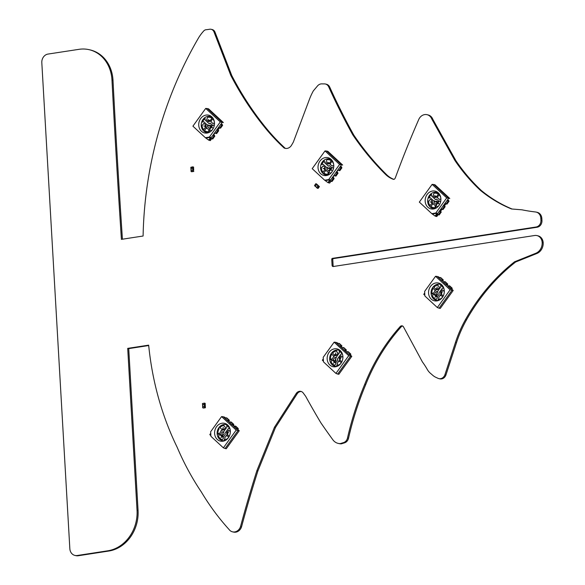 <?xml version="1.0" encoding="UTF-8"?>
<svg xmlns="http://www.w3.org/2000/svg" width="585" height="585" viewBox="0 0 585 585"><rect width="100%" height="100%" fill="white"/><g stroke="black" fill="none" stroke-linecap="round" stroke-linejoin="round"><path stroke-width="0.88" d="M535.575 211.989A217.276 186.045 103 0 1 521.966 209.818L511.539 208.977A158.645 135.844 103 0 1 480.387 190.344A206.403 176.736 103 0 1 454.954 160.568A10756.943 9210.818 103 0 1 431.788 119.026A8.373 7.166 -77 0 0 427.035 114.682A8.373 7.166 -77 0 0 418.611 119.793A903.847 773.933 -77 0 0 395.423 177.606A4.702 4.022 103 0 1 394.678 178.878A1.448 1.243 103 0 1 393.354 179.317A27.568 23.605 103 0 1 385.464 174.315A306.92 262.804 103 0 1 352.777 134.85A622.674 533.176 103 0 1 340.411 111.384A636.904 545.359 103 0 1 328.733 86.931A6.15 5.265 -77 0 0 325.348 83.991A6.15 5.265 -77 0 0 324.77 83.896A95.567 81.834 103 0 1 321.772 83.867A6.428 5.506 -77 0 0 317.465 85.98A307.586 263.374 103 0 1 313.348 90.858A57.198 48.979 -77 0 0 309.48 99.223L293.326 142.133L291.579 145.153A6.91 5.916 103 0 1 285.129 148.341A6.91 5.916 103 0 1 284.105 147.983A236.384 202.41 103 0 1 264.091 126.565A337.816 289.261 103 0 1 230.739 75.289L213.934 31.765A5.104 4.373 -77 0 0 211.105 29.287A5.104 4.373 -77 0 0 209.569 29.25A51.67 44.241 103 0 1 206.015 29.733A3.963 3.393 -77 0 0 203.814 30.881A41.403 35.451 -77 0 0 198.805 37.455A354.612 303.637 -77 0 0 143.098 236.026A6926.173 5930.657 -77 0 0 121.417 239.36A9900.123 8477.155 103 0 1 111.976 80.079A35.846 30.691 -77 0 0 89.139 49.688A35.846 30.691 -77 0 0 79.041 49.323L48.021 54.069A7.685 6.581 -77 0 0 41.813 62.661L69.842 548.715A7.993 6.844 -77 0 0 74.931 555.428A7.993 6.844 -77 0 0 77.176 555.516L107.808 550.799A36.299 31.078 -77 0 0 137.036 510.259L127.705 348.375L148.663 345.15A290.518 248.764 -77 0 0 177.145 447.225A286.306 245.159 -77 0 0 201.291 491.897A269.4 230.68 -77 0 0 229.115 529.542A7.722 6.61 -77 0 0 232.559 531.853A7.722 6.61 -77 0 0 240.493 526.69A1103.778 945.133 103 0 1 256.866 470.728A15061.11 12896.332 103 0 1 274.445 427.284A18115.761 15511.933 103 0 1 296.156 393.566A5.199 4.453 103 0 1 300.873 391.394A5.199 4.453 103 0 1 303.213 392.974L305.67 396.316A927.013 793.772 -77 0 0 320.814 422.728A801.713 686.483 -77 0 0 332.894 439.832A11.598 9.93 -77 0 0 338.145 443.386A11.598 9.93 -77 0 0 340.309 443.598L343.519 442.604A5.945 5.089 -77 0 0 347.505 437.99A279.754 239.543 103 0 1 364.682 384.418A175.047 149.884 103 0 1 400.177 326.576A2.515 2.15 103 0 1 402.202 325.86A2.515 2.15 103 0 1 403.379 326.693L422.407 361.925A84.145 72.05 103 0 1 427.321 369.515A16.614 14.223 -77 0 0 430.465 373.332A157.094 134.513 103 0 1 432.798 375.336A16.139 13.821 -77 0 0 435.818 377.303L437.726 378.181A5.93 5.075 -77 0 0 438.86 378.619A5.93 5.075 -77 0 0 444.871 374.883L455.481 342.386A110.199 94.36 103 0 1 465.477 319.629A187.368 160.436 103 0 1 514.588 261.78L535.831 253.254A10.069 8.621 -77 0 0 542.156 242.461A8.183 7.013 -77 0 0 536.95 235.587A8.183 7.013 -77 0 0 534.631 235.506L333.274 266.511A1.294 1.104 103 0 1 332.09 265.414L331.746 259.352A0.885 0.76 103 0 1 332.463 258.358L536.123 226.995A5.967 5.111 -77 0 0 540.935 220.326L540.818 218.242A7.291 6.245 -77 0 0 536.174 212.092A7.291 6.245 -77 0 0 535.575 211.989M512.094 209.02A158.645 135.844 103 0 1 481.411 190.578L480.387 190.344M481.411 190.578A206.403 176.736 103 0 1 455.978 160.809L454.954 160.568M455.978 160.809A10756.943 9210.818 103 0 1 432.812 119.267L431.788 119.026M432.812 119.267A8.373 7.166 -77 0 0 428.059 114.923L427.035 114.682M393.866 179.361A27.568 23.605 103 0 1 386.488 174.549A306.92 262.804 103 0 1 353.801 135.091L352.777 134.85M353.801 135.091A622.674 533.176 103 0 1 341.435 111.618A636.904 545.359 103 0 1 329.764 87.172A6.15 5.265 -77 0 0 326.371 84.233L325.348 83.991M285.648 148.429A6.91 5.916 103 0 1 285.136 148.224L284.105 147.983M285.136 148.224A236.384 202.41 103 0 1 265.115 126.806A337.816 289.261 103 0 1 231.762 75.523L230.739 75.289M231.762 75.523L214.958 31.999L213.934 31.765M214.958 31.999A5.104 4.373 -77 0 0 212.128 29.521L211.105 29.287M122.419 239.199A9900.123 8477.155 103 0 1 113 80.32A35.846 30.691 -77 0 0 90.17 49.922L89.139 49.688M74.931 555.428L75.955 555.67A7.993 6.844 -77 0 0 78.207 555.75L108.832 551.033A36.299 31.078 -77 0 0 138.067 510.493L128.729 348.616L127.705 348.375M128.729 348.616L148.7 345.538M232.559 531.853L233.583 532.087A7.722 6.61 -77 0 0 241.517 526.931L240.493 526.69M241.517 526.931A1103.778 945.133 103 0 1 257.89 470.969L256.866 470.728M257.89 470.969A15061.11 12896.332 103 0 1 275.469 427.518L274.445 427.284M275.469 427.518A18115.761 15511.933 103 0 1 297.18 393.8A5.199 4.453 103 0 1 301.377 391.548M338.145 443.386L339.168 443.62A11.598 9.93 -77 0 0 341.333 443.839L340.309 443.598M341.333 443.839L344.543 442.838A5.945 5.089 -77 0 0 348.528 438.223A279.754 239.543 103 0 1 365.705 384.652L364.682 384.418M365.705 384.652A175.047 149.884 103 0 1 401.208 326.81A2.515 2.15 103 0 1 402.699 326.057M438.86 378.619L439.883 378.853A5.93 5.075 -77 0 0 445.902 375.117L444.871 374.883M445.902 375.117L456.505 342.627A110.199 94.36 103 0 1 466.501 319.871A187.368 160.436 103 0 1 515.612 262.014L514.588 261.78M515.612 262.014L536.854 253.495A10.069 8.621 -77 0 0 543.187 242.702A8.183 7.013 -77 0 0 537.973 235.828L536.95 235.587M333.472 266.482A1.294 1.104 103 0 1 333.114 265.648L332.77 259.586A0.885 0.76 103 0 1 333.487 258.592L537.147 227.236A5.967 5.111 -77 0 0 541.959 220.567L541.842 218.483A7.291 6.245 -77 0 0 537.198 212.326L536.174 212.092M205.291 406.553L204.472 406.378L204.355 404.345L205.24 404.491L205.306 406.421L205.189 404.615L204.567 404.469L204.67 406.268L202.681 406.56L204.523 406.261M202.827 407.906L205.291 407.774L202.681 407.774L205.415 407.613L205.357 406.516L204.735 406.378M205.174 403.423L204.297 403.248L204.377 404.469L202.651 404.74L202.724 406.641M204.677 407.621L204.64 406.261M205.203 404.623L205.203 403.409L205.174 404.542M202.702 406.546L202.52 404.63M217.284 439.43A9.126 7.817 103 0 1 216.56 426.714A9.126 7.817 103 0 1 227.704 425.039A9.126 7.817 103 0 1 230.088 433.982A9.126 7.817 103 0 1 224.018 440.973A9.126 7.817 103 0 1 217.284 439.43M210.658 431.73L221.576 416.593L236.172 430.114L223.382 447.847L210.929 436.315L210.658 431.73M210.754 433.288L209.788 434.618L210.885 435.635M223.382 447.847L225.115 448.498L238.11 430.48L225.115 448.498L226.293 448.732L239.236 430.779L237.364 429.068M221.576 416.593L223.287 416.739L236.815 428.944M224.808 440.673A8.212 7.027 103 0 1 219.529 439.101A8.212 7.027 103 0 1 218.629 428.023A8.212 7.027 103 0 1 228.289 425.653M236.172 430.114L239.236 430.735L237.905 429.507M222.578 434.648L223.031 434.019L222.578 434.648M223.631 434.567L223.031 434.019L223.631 434.567L223.17 435.196L223.631 434.567M223.47 436.688A0.453 0.388 -77 0 1 223.309 436.6L222.358 435.723L220.976 437.712L223.148 434.384L223.17 435.196L222.358 435.723L223.309 436.6A0.453 0.388 -77 0 0 223.865 436.52L225.166 434.714A0.453 0.388 -77 0 0 225.13 434.077L224.976 433.946A0.453 0.388 -77 0 1 224.94 433.309L228.238 428.739A0.453 0.388 -77 0 1 228.545 428.564L229.634 428.52A7.298 6.252 -77 0 0 226.666 425.77L226.848 426.991A0.453 0.388 -77 0 1 226.753 427.364L223.463 431.935A0.453 0.388 -77 0 1 223.06 432.103A0.453 0.388 -77 0 0 223.463 431.935L226.753 427.364A0.453 0.388 -77 0 0 226.848 426.991L226.673 425.77M222.841 433.529L222.717 433.558A0.914 0.782 103 0 1 222.834 433.522L223.645 432.403L222.841 433.529M227.353 433.858L226.878 433.412L227.346 432.768L226.878 433.412L227.353 433.858M228.618 431.905L227.404 432.9M228.538 432.118L227.316 433.105L228.574 432.132M227.485 432.9L227.938 433.317L226.373 436.03L227.938 433.317L227.485 432.9M227.177 434.297L229.283 436.249L226.709 433.865L226.644 432.6L228.559 430.209L230.358 431.35M227.148 434.267L226.636 432.6L228.559 430.209M219.953 427.606L222.41 429.88L219.953 427.606A7.298 6.252 -77 0 1 224.062 425.397A7.298 6.252 -77 0 0 219.953 427.606M219.302 433.887L221.371 430.684L222.461 429.924L223.733 429.909L225.225 427.84A0.57 0.49 -77 0 0 225.181 427.035L224.165 426.099A0.57 0.49 103 0 1 224.062 425.397M218.6 433.697L218.827 433.339L219.273 433.865L218.827 433.339L218.205 434.37A3.137 2.684 103 0 1 217.898 432.812A7.298 6.252 103 0 1 219.17 428.644L219.178 428.651A7.298 6.252 103 0 0 217.898 432.812L217.898 432.812A3.137 2.684 103 0 0 218.212 434.37L218.402 434.531M220.933 434.406L222.285 435.657L220.933 434.406A0.453 0.388 -77 0 1 220.896 433.77A0.453 0.388 -77 0 0 220.94 434.406M222.198 431.964L220.896 433.77L222.198 431.964A0.453 0.388 -77 0 1 222.6 431.796A0.453 0.388 -77 0 0 222.198 431.971M222.907 432.022A0.453 0.388 -77 0 0 223.06 432.103A0.453 0.388 -77 0 1 222.9 432.022L222.753 431.884A0.453 0.388 -77 0 0 222.6 431.796M221.839 436.439L223.528 438.011L222.329 439.679A7.298 6.252 103 0 1 218.476 436.103L219.675 434.436L221.766 436.373L219.675 434.443L218.476 436.103A7.298 6.252 103 0 0 222.329 439.679M234.102 426.458L232.216 424.995M229.656 422.341L227.77 420.871M225.203 418.216L223.287 416.739L225.466 417.983L224.413 417.003M226.651 435.298L224.691 437.69A0.914 0.782 103 0 1 224.764 438.962L224.113 439.861A7.298 6.252 -77 0 0 228.538 437.536M229.942 431.452L230.358 431.342M228.742 437.229L226.68 435.32M226.651 435.291L224.698 437.69A0.914 0.782 103 0 1 224.772 438.962L224.121 439.861M222.775 429.617L222.395 429.266L222.863 428.615L222.395 429.258L222.775 429.617M223.645 432.403L222.717 433.558M223.207 427.503L222.936 428.776L223.214 427.503M222.958 428.703L223.455 429.163L222.987 429.814L223.455 429.163L222.958 428.703M222.622 430.077L220.911 430.874L222.98 429.427M232.918 424.951L233.459 425.39M228.472 420.827L229.006 421.259M220.976 437.712L221.189 437.346M221.371 430.684L220.867 431.094M223.148 434.384L223.053 434.83M223.009 434.816L221.181 437.346M223.689 432.417L223.799 431.971M222.907 428.761L223.265 427.284M227.477 433.609L226.373 436.022M232.867 424.096A0.914 0.424 132.8 0 0 231.887 424.71L229.51 422.509A0.914 0.424 132.8 0 1 230.49 421.895L231.25 422.07A0.914 0.424 132.8 0 1 231.346 422.121L233.722 424.322A0.914 0.424 132.8 0 0 233.62 424.271L230.49 421.895M233.042 425.068L232.34 424.812M233.371 425.361L233.561 425.098A0.914 0.424 132.8 0 0 233.722 424.322M228.413 419.971A0.914 0.424 132.8 0 0 227.433 420.586L225.064 418.392A0.914 0.424 132.8 0 1 226.044 417.778L229.174 420.147A0.914 0.424 132.8 0 1 229.276 420.198A0.914 0.424 132.8 0 1 229.115 420.973L228.918 421.244M226.958 418.099A0.914 0.424 132.8 0 0 226.9 418.004A0.914 0.424 132.8 0 0 226.797 417.953L226.044 417.778M228.596 420.944L227.894 420.695M237.495 429.185L236.662 429.112M237.313 428.213A0.914 0.424 132.8 0 0 236.333 428.827L233.956 426.633A0.914 0.424 132.8 0 1 234.936 426.019L235.696 426.194A0.914 0.424 132.8 0 1 235.799 426.246L238.168 428.439A0.914 0.424 132.8 0 0 238.066 428.388L234.936 426.019M237.817 429.485L238.007 429.222A0.914 0.424 132.8 0 0 238.168 428.439M329.838 364.996A9.126 7.817 103 0 1 329.121 352.28A9.126 7.817 103 0 1 340.258 350.612A9.126 7.817 103 0 1 342.649 359.556A9.126 7.817 103 0 1 336.572 366.539A9.126 7.817 103 0 1 329.838 364.996M323.22 357.303L334.137 342.166L348.726 355.68L335.936 373.42L323.483 361.881L323.22 357.303M323.308 358.854L322.35 360.192L323.446 361.208M335.936 373.42L337.669 374.071L350.671 356.046L337.669 374.071L338.847 374.298L351.79 356.353L350.466 355.08M334.137 342.166L335.841 342.313L349.223 354.685M337.37 366.247A8.212 7.027 103 0 1 332.083 364.674A8.212 7.027 103 0 1 331.183 353.596A8.212 7.027 103 0 1 340.85 351.227M348.726 355.68L351.79 356.309L349.925 354.642M335.139 360.221L335.593 359.585L335.139 360.221M336.185 360.141L335.593 359.585L336.185 360.141L335.731 360.769L336.185 360.141M336.024 362.254A0.453 0.388 -77 0 1 335.863 362.173L334.912 361.289L333.53 363.285L335.71 359.958L335.731 360.769L334.912 361.289L335.863 362.173A0.453 0.388 -77 0 0 336.419 362.086L337.72 360.287A0.453 0.388 -77 0 0 337.684 359.651L337.538 359.512A0.453 0.388 -77 0 1 337.501 358.876L340.792 354.313A0.453 0.388 -77 0 1 341.099 354.13L342.188 354.086A7.298 6.252 -77 0 0 339.227 351.336L339.402 352.558A0.453 0.388 -77 0 1 339.307 352.938L336.017 357.501A0.453 0.388 -77 0 1 335.614 357.676A0.453 0.388 -77 0 0 336.017 357.501L339.315 352.938A0.453 0.388 -77 0 0 339.402 352.558L339.227 351.336M335.395 359.095L335.278 359.124A0.914 0.782 103 0 1 335.395 359.095L336.2 357.969L335.395 359.095M339.907 359.424L339.432 358.985L339.9 358.334L339.432 358.985L339.907 359.424M341.179 357.472L339.958 358.466M341.092 357.684L339.878 358.678L341.128 357.698M341.296 362.795L339.234 360.894L339.731 359.87L341.845 361.822L339.739 359.87L340.492 358.883L340.046 358.473L340.492 358.883L339.965 359.395M341.113 355.775L339.198 358.166L339.702 359.841L339.198 358.166L340.836 355.899L342.605 357.077M340.031 359.175L338.964 361.369L339.987 359.402M332.507 353.179L334.964 355.446L332.507 353.179A7.298 6.252 -77 0 1 336.616 350.971A7.298 6.252 -77 0 0 332.514 353.179M331.863 359.461L333.925 356.258L335.015 355.497L336.295 355.475L337.786 353.406A0.57 0.49 -77 0 0 337.735 352.609L336.726 351.665A0.57 0.49 103 0 1 336.616 350.971M331.161 359.263L331.381 358.912L331.827 359.439L331.381 358.912L330.766 359.936A3.137 2.684 103 0 1 330.452 358.378A7.298 6.252 103 0 1 331.732 354.217L333.874 356.207L331.732 354.217A7.298 6.252 103 0 0 330.459 358.378L330.452 358.378A3.137 2.684 103 0 0 330.766 359.936L330.964 360.097M333.494 359.972L334.839 361.223L333.494 359.972A0.453 0.388 -77 0 1 333.457 359.336A0.453 0.388 -77 0 0 333.494 359.972M334.752 357.537L333.457 359.336L334.752 357.537A0.453 0.388 -77 0 1 335.154 357.369A0.453 0.388 -77 0 0 334.759 357.537M335.461 357.589A0.453 0.388 -77 0 0 335.622 357.676A0.453 0.388 -77 0 1 335.461 357.589L335.315 357.45A0.453 0.388 -77 0 0 335.154 357.369M334.393 362.013L336.082 363.577L334.883 365.245A7.298 6.252 103 0 1 331.03 361.676L332.229 360.009L334.32 361.947L332.236 360.009L331.03 361.676A7.298 6.252 103 0 0 334.891 365.245M346.656 352.031L344.77 350.561M342.21 347.907L340.324 346.444M337.764 343.79L335.841 342.313L338.02 343.549L336.975 342.576M336.675 365.428L337.326 364.528A0.914 0.782 103 0 0 337.252 363.256L339.073 360.733L337.252 363.256A0.914 0.782 103 0 1 337.326 364.528L336.675 365.428A7.298 6.252 -77 0 0 341.092 363.102M339.241 360.894L338.934 361.596M335.337 355.19L334.949 354.832L335.337 355.19M335.417 354.181L334.949 354.832L335.417 354.181M336.2 357.969L335.278 359.131M335.768 353.077L335.49 354.342L335.768 353.077M335.512 354.276L336.009 354.729L335.541 355.38L336.009 354.729L335.512 354.276M335.183 355.651L333.465 356.44L335.541 354.993M345.472 350.517L346.013 350.956M341.026 346.4L341.567 346.832M333.53 363.285L335.563 360.382M333.933 356.258L333.545 356.521M335.41 354.554L335.819 352.857M335.607 360.404L335.71 359.958M336.243 357.991L336.353 357.545M345.421 349.662A0.914 0.424 132.8 0 0 344.441 350.276L342.071 348.082A0.914 0.424 132.8 0 1 343.051 347.468L343.805 347.644A0.914 0.424 132.8 0 1 343.907 347.695L346.276 349.888A0.914 0.424 132.8 0 0 346.181 349.837L343.051 347.468M345.603 350.634L344.901 350.386M345.925 350.934L346.115 350.671A0.914 0.424 132.8 0 0 346.276 349.888M340.975 345.545A0.914 0.424 132.8 0 0 339.995 346.159L337.618 343.958A0.914 0.424 132.8 0 1 338.598 343.344L341.728 345.72A0.914 0.424 132.8 0 1 341.83 345.772A0.914 0.424 132.8 0 1 341.669 346.547L341.479 346.81M339.519 343.673A0.914 0.424 132.8 0 0 339.461 343.57A0.914 0.424 132.8 0 0 339.358 343.519L338.598 343.344M341.157 346.517L340.455 346.261M349.867 353.786A0.914 0.424 132.8 0 0 348.887 354.4L346.517 352.199A0.914 0.424 132.8 0 1 347.497 351.585L348.25 351.76A0.914 0.424 132.8 0 1 348.353 351.812L350.722 354.013A0.914 0.424 132.8 0 0 350.627 353.962L347.497 351.585M350.049 354.759L349.347 354.51M350.371 355.051L350.561 354.788A0.914 0.424 132.8 0 0 350.722 354.013M431.24 299.118A9.126 7.817 103 0 1 430.516 286.401A9.126 7.817 103 0 1 441.66 284.734A9.126 7.817 103 0 1 444.052 293.677A9.126 7.817 103 0 1 437.975 300.661A9.126 7.817 103 0 1 431.24 299.118M424.622 291.425L435.532 276.288L450.128 289.802L437.339 307.542L424.885 296.003L424.622 291.425M424.71 292.975L423.745 294.313L424.842 295.33M437.339 307.542L439.072 308.193L452.066 290.167L439.072 308.193L440.249 308.419L453.192 290.474L451.32 288.763M435.532 276.288L437.244 276.434L450.772 288.632M438.772 300.368A8.212 7.027 103 0 1 433.485 298.796A8.212 7.027 103 0 1 432.586 287.718A8.212 7.027 103 0 1 442.245 285.348M450.128 289.802L453.192 290.431L451.861 289.195M436.534 294.343L436.995 293.707L436.534 294.343M437.587 294.262L436.995 293.707L437.587 294.262L437.127 294.891L437.587 294.262M437.426 296.376A0.453 0.388 -77 0 1 437.266 296.295L436.315 295.41L434.926 297.407L437.105 294.079L437.127 294.891L436.315 295.41L437.266 296.295A0.453 0.388 -77 0 0 437.821 296.207L439.123 294.409A0.453 0.388 -77 0 0 439.086 293.772L438.933 293.633A0.453 0.388 -77 0 1 438.896 292.997L442.194 288.434A0.453 0.388 -77 0 1 442.501 288.251L443.591 288.208A7.298 6.252 -77 0 0 440.622 285.458L440.805 286.679A0.453 0.388 -77 0 1 440.71 287.059L437.419 291.623A0.453 0.388 -77 0 1 437.017 291.798A0.453 0.388 -77 0 0 437.419 291.623L440.71 287.059A0.453 0.388 -77 0 0 440.805 286.679L440.629 285.458M436.798 293.217L436.681 293.246A0.914 0.782 103 0 1 436.79 293.217L437.748 291.666L436.681 293.246M441.309 293.546L440.834 293.107L441.302 292.456L440.834 293.107L441.309 293.546M442.574 291.593L441.28 292.8M442.699 296.917L440.637 295.015L441.134 293.992L443.24 295.944L441.134 293.992L441.894 293.005L441.441 292.588L441.894 293.005L440.329 295.717L441.434 293.297M443.898 291.14L442.516 289.897M440.6 292.288L442.238 290.021L440.6 292.288L440.673 293.56L440.6 292.288M441.105 293.962L440.673 293.56L441.105 293.962M433.909 287.293L436.366 289.568L433.909 287.293A7.298 6.252 -77 0 1 438.019 285.092A7.298 6.252 -77 0 0 433.909 287.301M433.266 293.582L435.328 290.379L436.417 289.619L437.69 289.597L439.181 287.527A0.57 0.49 -77 0 0 439.138 286.73L438.121 285.787A0.57 0.49 103 0 1 438.019 285.092M432.556 293.385L432.783 293.034L433.229 293.56L432.783 293.034L432.169 294.058A3.137 2.684 103 0 1 431.854 292.5A7.298 6.252 103 0 1 433.127 288.339L435.277 290.328L433.134 288.339A7.298 6.252 103 0 0 431.854 292.5L431.854 292.5A3.137 2.684 103 0 0 432.169 294.058L432.359 294.218M434.889 294.094L436.242 295.345L434.889 294.094A0.453 0.388 -77 0 1 434.852 293.458L436.154 291.659L434.86 293.465A0.453 0.388 -77 0 0 434.896 294.094M436.863 291.71A0.453 0.388 -77 0 0 437.017 291.798A0.453 0.388 -77 0 1 436.863 291.71L436.71 291.571A0.453 0.388 -77 0 0 436.154 291.659L436.154 291.659A0.453 0.388 -77 0 1 436.556 291.491M435.796 296.134L437.485 297.699L436.286 299.366A7.298 6.252 103 0 1 432.432 295.798L433.631 294.131L435.723 296.068L433.631 294.131L432.432 295.798A7.298 6.252 103 0 0 436.286 299.366M448.059 286.153L446.172 284.683M443.613 282.029L441.726 280.566M439.159 277.912L437.244 276.434L439.423 277.67L438.37 276.698M438.077 299.549L438.721 298.65A0.914 0.782 103 0 0 438.655 297.377L440.476 294.855L438.648 297.377A0.914 0.782 103 0 1 438.721 298.65L438.077 299.549A7.298 6.252 -77 0 0 442.494 297.224M440.637 295.015L440.337 295.717M436.732 289.312L436.351 288.953L436.732 289.312M436.82 288.303L436.351 288.953L436.82 288.303M437.163 287.198L436.893 288.464L437.171 287.198M436.915 288.398L437.412 288.851L436.944 289.502L437.412 288.851L436.915 288.398M436.578 289.772L434.867 290.562L436.841 289.319M446.874 284.639L447.415 285.078M442.428 280.522L442.969 280.954M435.328 290.379L434.816 290.789M436.812 288.676L437.222 286.972M436.966 294.504L434.933 297.407M437.01 294.526L437.112 294.079M437.646 292.112L437.755 291.666M436.79 293.217L437.602 292.09M446.823 283.783A0.914 0.424 132.8 0 0 445.843 284.398L443.467 282.204A0.914 0.424 132.8 0 1 444.446 281.59L445.207 281.765A0.914 0.424 132.8 0 1 445.309 281.816L447.679 284.01A0.914 0.424 132.8 0 0 447.576 283.959L444.446 281.59M447.006 284.756L446.304 284.507M447.328 285.056L447.518 284.793A0.914 0.424 132.8 0 0 447.679 284.01M442.37 279.667A0.914 0.424 132.8 0 0 441.397 280.281L439.021 278.08A0.914 0.424 132.8 0 1 440 277.465L443.13 279.842A0.914 0.424 132.8 0 1 443.233 279.893A0.914 0.424 132.8 0 1 443.072 280.668L442.882 280.932M440.914 277.795A0.914 0.424 132.8 0 0 440.856 277.692A0.914 0.424 132.8 0 0 440.761 277.641L440 277.465M442.553 280.639L441.85 280.383M451.452 288.88L450.618 288.807M451.269 287.908A0.914 0.424 132.8 0 0 450.289 288.522L447.92 286.321A0.914 0.424 132.8 0 1 448.892 285.707L449.653 285.882A0.914 0.424 132.8 0 1 449.755 285.933L452.125 288.134A0.914 0.424 132.8 0 0 452.022 288.083L448.892 285.707M451.774 289.173L451.964 288.91A0.914 0.424 132.8 0 0 452.125 288.134M438.962 205.489A9.126 7.817 103 0 1 434.567 208.743A9.126 7.817 103 0 1 425.419 198.235A9.126 7.817 103 0 1 438.253 192.816A9.126 7.817 103 0 1 438.962 205.489M435.086 216.055L431.796 213.642L419.335 202.103L432.132 184.37L446.721 197.891L435.803 213.028L437.097 213.269L435.086 216.055L435.664 216.274L437.565 214.388M431.796 213.642L435.803 213.028M446.721 197.891L448.666 198.256L435.664 216.274L436.798 216.53L437.902 214.841M432.132 184.37L433.836 184.516L448.666 198.256L433.836 184.516L435.013 184.809L449.777 198.49L448.666 198.256L447.364 200.055L447.847 200.165L447.584 200.531M435.364 208.45A8.212 7.027 103 0 1 427.906 198.812A8.212 7.027 103 0 1 438.845 193.43M432.798 213.934L437.097 213.269M436.41 202.125L436.637 201.81L435.891 201.649L436.41 202.125M436.41 200.926L435.891 201.649L436.41 200.926L436.929 201.408L436.41 200.926M437.331 202.308L438.838 203.5L438.735 203.946L436.359 201.752L436.929 201.408L437.331 202.308L438.165 201.152A0.453 0.388 -77 0 0 438.128 200.516L436.644 199.141A0.453 0.388 -77 0 0 436.088 199.229L435.957 199.412A0.453 0.388 -77 0 1 435.562 199.58A0.453 0.388 -77 0 0 435.964 199.412L436.088 199.229A0.453 0.388 -77 0 1 436.49 199.061M434.399 200.728L435.467 202.037A0.914 0.782 103 0 1 435.445 201.898L434.406 200.728L434.297 201.174L435.467 202.037M436.052 196.684L435.628 197.262L435.094 196.772L435.628 197.262L436.052 196.684M434.575 195.47L435.269 196.86M435.247 196.648L434.611 195.434L435.32 196.64M436.015 197.416L436.395 196.882L434.896 197.591L433.032 195.858L433.953 193.284A7.298 6.252 103 0 1 436.403 193.284A7.298 6.252 103 0 1 438.355 194.176L436.417 196.852L435.613 196.048L435.225 196.597L435.613 196.048L437.755 197.752L436 196.655M430.085 205.635L432.235 202.651L430.092 205.635A7.298 6.252 -77 0 1 428.447 201.05A7.298 6.252 -77 0 0 430.092 205.635M429.061 200.882A0.57 0.49 103 0 1 428.447 201.05A0.57 0.49 103 0 0 428.564 201.094L428.556 201.094A0.57 0.49 103 0 0 429.061 200.882L429.953 199.646L429.061 200.882M432.286 202.585L431.686 201.496L431.255 202.103L431.686 201.496L432.22 201.993L433.075 204.216L432.286 202.585L432.352 201.116L430.648 199.543A0.57 0.49 -77 0 0 429.953 199.646L429.953 199.646A0.57 0.49 -77 0 1 430.458 199.434M433.024 203.58L435.503 205.876L435.152 206.812L435.803 206.527L435.869 207.178A3.137 2.684 103 0 1 434.487 207.646A7.298 6.252 103 0 1 433.105 207.507A7.298 6.252 103 0 1 430.94 206.461L432.827 203.851L430.94 206.461M435.686 204.209A0.453 0.388 -77 0 1 435.532 204.121L434.048 202.746A0.453 0.388 -77 0 1 434.011 202.11L434.143 201.935A0.453 0.388 -77 0 0 434.107 201.298L430.348 197.818A0.453 0.388 -77 0 0 430.194 197.73A0.453 0.388 -77 0 1 430.348 197.818L434.099 201.298A0.453 0.388 -77 0 1 434.136 201.935L434.011 202.11A0.453 0.388 -77 0 0 434.048 202.746L435.525 204.121A0.453 0.388 -77 0 0 436.088 204.033L437.266 202.395M430.026 197.737A0.453 0.388 -77 0 1 430.194 197.73L430.187 197.73A0.453 0.388 -77 0 0 430.019 197.737L428.944 198.023A7.298 6.252 -77 0 1 431.547 194.417A7.298 6.252 -77 0 0 428.951 198.023M435.401 199.492A0.453 0.388 -77 0 0 435.562 199.58A0.453 0.388 -77 0 1 435.401 199.492L431.642 196.012A0.453 0.388 -77 0 1 431.511 195.668L431.547 194.417M439.408 200.801L437.924 202.856L439.408 200.801L440.607 201.913M439.086 205.306A7.298 6.252 103 0 1 437.397 206.754L436.03 205.489L437.858 202.944L436.03 205.489L437.397 206.754M440.395 211.39L439.569 210.871L441.463 208.977M444.293 205.986L443.467 205.459L445.331 203.551M437.258 197.386L439.203 199.478A0.914 0.782 103 0 1 440.322 199.309L440.907 199.851L440.322 199.309A0.914 0.782 103 0 0 440.008 199.141L440.008 199.141A0.914 0.782 103 0 0 439.211 199.485L437.258 197.386M434.896 197.591L433.032 195.858L433.953 193.284A7.298 6.252 103 0 1 436.403 193.284M436.417 196.852L437.682 197.591M439.108 194.82L437.28 197.357L439.108 194.82A7.298 6.252 -77 0 1 440.805 197.891M432.037 202.242L431.701 202.71L432.037 202.242M431.701 202.71L431.225 202.132L431.701 202.71M431.225 202.132L430.202 201.927L431.225 202.132M436.088 204.033L437.273 202.395M430.224 201.891L431.423 202.059M444.234 206.059L444.724 205.532M440.827 210.936L441.858 209.503L440.827 210.944M448.622 200.136L448.139 200.655M440.337 211.47L440.819 210.951M433.105 207.507A7.298 6.252 103 0 1 430.948 206.461M435.079 206.417L435.16 206.812L435.803 206.527M433.075 204.216L431.993 202.154M438.83 203.5L438.735 203.946M436.461 201.306L438.662 203.543M442.18 209.364L441.127 208.706L443.203 205.825L445.163 206.637L443.079 209.518L442.18 209.364L444.256 206.476M444.432 205.796L445.163 206.637M448.19 200.582L447.24 200.224M446.077 203.953L445.024 203.302L447.101 200.414L448.154 201.072L446.077 203.953L446.947 203.968M448.329 200.384L449.061 201.233L448.154 201.072M438.282 214.768L437.229 214.11L439.306 211.229L441.266 212.041L439.181 214.929L438.282 214.768L440.359 211.887M440.534 211.2L441.266 212.041M331.834 172.041A9.126 7.817 103 0 1 327.439 175.295A9.126 7.817 103 0 1 318.291 164.787A9.126 7.817 103 0 1 331.132 159.369A9.126 7.817 103 0 1 331.834 172.041M327.958 182.608L324.668 180.195L312.214 168.655L325.004 150.923L339.592 164.444L328.682 179.58L329.969 179.822L327.958 182.608L328.543 182.827L329.838 181.021L330.437 180.94M324.668 180.195L328.682 179.58M339.592 164.444L341.538 164.809L328.543 182.827L329.669 183.083L330.839 181.467M325.004 150.923L326.708 151.069L341.538 164.809L326.708 151.069L327.885 151.361L342.656 165.043L341.538 164.809L340.236 166.608L340.719 166.718L340.455 167.083M328.236 175.003A8.212 7.027 103 0 1 320.777 165.365A8.212 7.027 103 0 1 331.717 159.983M325.669 180.487L329.969 179.822M329.282 168.677L329.509 168.363L328.763 168.202L329.282 168.677M329.282 167.478L328.763 168.202L329.282 167.478L329.801 167.961L329.282 167.478M330.203 168.86L331.71 170.052L331.607 170.498L329.231 168.304L329.801 167.961L330.203 168.86L331.037 167.705A0.453 0.388 -77 0 0 331 167.069L329.516 165.694A0.453 0.388 -77 0 0 328.96 165.782L328.828 165.964A0.453 0.388 -77 0 1 328.434 166.133A0.453 0.388 -77 0 0 328.836 165.964L328.96 165.782A0.453 0.388 -77 0 1 329.362 165.613M327.395 167.595L328.346 168.59A0.914 0.782 103 0 1 328.317 168.451L327.271 167.281L327.169 167.727L328.346 168.59M328.924 163.237L328.499 163.815L327.966 163.325L328.499 163.815L328.924 163.237M327.446 162.023L328.141 163.412M328.097 163.149L327.483 161.987L328.119 163.2L328.492 162.601L330.554 164.144L328.492 162.601L328.097 163.149M328.887 163.968L329.267 163.434L327.775 164.136L325.904 162.411L326.825 159.837A7.298 6.252 103 0 1 329.275 159.837A7.298 6.252 103 0 1 331.227 160.721L329.289 163.405M328.872 163.208L330.554 164.144M322.964 172.187L325.114 169.204L322.964 172.187A7.298 6.252 -77 0 1 321.319 167.602A7.298 6.252 -77 0 0 322.964 172.187M321.933 167.434A0.57 0.49 103 0 1 321.319 167.602A0.57 0.49 103 0 0 321.436 167.646L321.436 167.646A0.57 0.49 103 0 0 321.933 167.434L322.825 166.198L321.933 167.434M325.947 170.761L325.158 169.138L325.223 167.668L323.52 166.096A0.57 0.49 -77 0 0 322.825 166.198L322.825 166.198A0.57 0.49 -77 0 1 323.329 165.986M325.896 170.133L328.375 172.429L328.024 173.365L328.675 173.08L328.741 173.73A3.137 2.684 103 0 1 327.359 174.198A7.298 6.252 103 0 1 325.977 174.059A7.298 6.252 103 0 1 323.812 173.014L325.699 170.403L323.812 173.014M328.558 170.761A0.453 0.388 -77 0 1 328.404 170.674L326.92 169.299A0.453 0.388 -77 0 1 326.883 168.663L327.015 168.487A0.453 0.388 -77 0 0 326.978 167.851L323.22 164.37A0.453 0.388 -77 0 0 323.066 164.283A0.453 0.388 -77 0 1 323.22 164.37L326.978 167.851A0.453 0.388 -77 0 1 327.015 168.487L326.883 168.663A0.453 0.388 -77 0 0 326.92 169.299L328.404 170.674A0.453 0.388 -77 0 0 328.96 170.586L330.137 168.948M322.898 164.29A0.453 0.388 -77 0 1 323.066 164.283L323.059 164.283A0.453 0.388 -77 0 0 322.891 164.29L321.816 164.575A7.298 6.252 -77 0 1 324.419 160.97A7.298 6.252 -77 0 0 321.823 164.575M328.28 166.045A0.453 0.388 -77 0 0 328.434 166.133A0.453 0.388 -77 0 1 328.273 166.045L324.514 162.564A0.453 0.388 -77 0 1 324.382 162.22L324.419 160.97M332.28 167.354L330.796 169.409L332.28 167.354L333.479 168.465M331.966 171.858A7.298 6.252 103 0 1 330.269 173.306L328.902 172.041L330.737 169.496L328.902 172.041L330.276 173.306M333.267 177.942L332.441 177.423L334.335 175.529M337.165 172.538L336.338 172.012L338.203 170.103M330.006 164.114L332.075 166.03A0.914 0.782 103 0 1 333.194 165.862L333.779 166.403L333.194 165.862A0.914 0.782 103 0 0 332.88 165.694L332.88 165.694A0.914 0.782 103 0 0 332.083 166.03L330.006 164.107M327.775 164.136L325.904 162.411L326.825 159.837A7.298 6.252 103 0 1 329.275 159.837M331.98 161.372L330.152 163.91L331.98 161.372A7.298 6.252 -77 0 1 333.677 164.444M324.909 168.794L324.573 169.262L324.909 168.794M324.573 169.262L324.097 168.685L324.573 169.262M324.097 168.685L323.074 168.48L324.097 168.685M328.96 170.586L330.145 168.948M323.095 168.443L324.295 168.612M324.127 168.655L324.558 168.049L325.092 168.546L324.558 168.049L324.127 168.655M325.158 169.138L325.947 170.988L324.865 168.707M337.589 172.092L337.114 172.612M333.699 177.489L333.209 178.023M341.501 166.688L341.011 167.208M325.977 174.059A7.298 6.252 103 0 1 323.819 173.014M327.958 172.97L328.031 173.365L328.675 173.08M331.702 170.052L331.607 170.498M329.457 168.166L331.541 170.096M335.051 175.917L333.998 175.259L336.075 172.378L338.035 173.189L335.958 176.07L335.051 175.917L337.128 173.028M337.304 172.348L338.035 173.189M341.062 167.135L340.112 166.776M338.949 170.506L337.896 169.855L339.973 166.966L341.026 167.624L338.949 170.506L339.819 170.52M341.201 166.937L341.933 167.785L341.026 167.624M331.154 181.321L330.101 180.663L332.178 177.781L334.137 178.593L332.053 181.482L331.154 181.321L333.231 178.44M333.406 177.752L334.137 178.593M212.538 129.548A9.126 7.817 103 0 1 208.143 132.802A9.126 7.817 103 0 1 198.995 122.294A9.126 7.817 103 0 1 211.828 116.868A9.126 7.817 103 0 1 212.538 129.548M208.662 140.115L205.364 137.702L192.911 126.163L205.701 108.422L220.296 121.943L209.379 137.08L210.673 137.329L208.662 140.115L209.24 140.327L211.141 138.44M205.364 137.702L209.379 137.08M220.296 121.943L222.234 122.309L209.24 140.327L210.373 140.59L211.477 138.901M205.701 108.422L207.412 108.576L222.234 122.309L207.412 108.576L208.589 108.868L223.353 122.55L222.234 122.309L220.94 124.115L221.415 124.225L221.159 124.583M208.94 132.51A8.212 7.027 103 0 1 201.481 122.865A8.212 7.027 103 0 1 212.413 117.483M206.366 137.987L210.673 137.329M209.986 126.184L210.212 125.87L209.467 125.702L209.986 126.184M209.986 124.985L209.467 125.702L209.986 124.985L210.505 125.461L209.986 124.985M210.907 126.367L212.406 127.559L212.304 128.005L209.935 125.804L210.505 125.461L210.907 126.367L211.741 125.212A0.453 0.388 -77 0 0 211.704 124.576L210.22 123.201A0.453 0.388 -77 0 0 209.664 123.289L209.532 123.464A0.453 0.388 -77 0 1 208.977 123.552L205.218 120.071A0.453 0.388 -77 0 1 205.086 119.728L205.116 118.477A7.298 6.252 -77 0 0 202.52 122.082L203.595 121.79A0.453 0.388 -77 0 1 203.763 121.79A0.453 0.388 -77 0 0 203.595 121.79M208.092 125.102L209.042 126.097A0.914 0.782 103 0 1 209.02 125.958L207.975 124.788L207.872 125.234L209.042 126.097M209.62 120.737L209.203 121.322L208.669 120.824L209.203 121.322L209.62 120.737M208.15 119.53L208.845 120.919M209.584 121.475L209.971 120.941L208.472 121.643L206.607 119.91L207.529 117.344A7.298 6.252 103 0 1 209.978 117.344A7.298 6.252 103 0 1 211.924 118.228L209.993 120.912L209.189 120.108L208.794 120.649L208.187 119.486L208.823 120.707L209.189 120.108L209.481 120.737M208.655 130.477L209.079 129.936L206.446 127.844L205.927 125.175L204.223 123.596A0.57 0.49 -77 0 0 203.521 123.706L202.637 124.941A0.57 0.49 103 0 1 202.022 125.11A7.298 6.252 -77 0 0 203.66 129.687L205.81 126.704M209.379 130.587L208.728 130.864L209.379 130.587L209.437 131.237A3.137 2.684 103 0 1 208.063 131.698A7.298 6.252 103 0 1 206.68 131.566A7.298 6.252 103 0 1 204.516 130.521L206.395 127.91L204.516 130.521A7.298 6.252 103 0 0 206.68 131.566M209.262 128.261A0.453 0.388 -77 0 1 209.101 128.181L207.624 126.806A0.453 0.388 -77 0 1 207.587 126.17L207.712 125.987A0.453 0.388 -77 0 0 207.675 125.351L203.924 121.87A0.453 0.388 -77 0 0 203.763 121.79A0.453 0.388 -77 0 1 203.916 121.87L207.675 125.351A0.453 0.388 -77 0 1 207.712 125.987L207.58 126.17A0.453 0.388 -77 0 0 207.617 126.806L209.101 128.181A0.453 0.388 -77 0 0 209.657 128.093L210.841 126.448M212.984 124.861L211.499 126.916L212.984 124.854L214.183 125.965M212.662 129.365A7.298 6.252 103 0 1 210.973 130.813L209.598 129.541L211.434 127.004L209.598 129.541L210.973 130.813M213.971 135.449L213.137 134.923L215.039 133.036M217.869 130.038L217.035 129.519L218.9 127.61M210.827 121.439L212.779 123.537A0.914 0.782 103 0 1 213.891 123.369L214.476 123.91L213.891 123.369A0.914 0.782 103 0 0 213.583 123.201L213.576 123.201M208.472 121.643L206.607 119.91L207.521 117.344A7.298 6.252 103 0 1 209.971 117.344M209.993 120.912L209.598 120.678M212.677 118.879L210.849 121.409L212.684 118.879A7.298 6.252 -77 0 1 214.381 121.951M210.834 121.446L212.779 123.537A0.914 0.782 103 0 1 213.583 123.201M209.532 120.517L211.258 121.651M204.026 123.493A0.57 0.49 -77 0 0 203.529 123.706L202.637 124.941A0.57 0.49 103 0 1 202.022 125.11A7.298 6.252 -77 0 0 203.66 129.687L205.81 126.711M205.613 126.301L205.276 126.77L205.613 126.301M205.276 126.77L204.801 126.192L205.276 126.77M204.801 126.192L203.777 125.987L204.801 126.192M210.066 123.113A0.453 0.388 -77 0 0 209.664 123.289L209.532 123.464A0.453 0.388 -77 0 1 209.137 123.64L209.13 123.632M205.123 118.477A7.298 6.252 -77 0 0 202.52 122.082M209.664 128.093L210.841 126.455M203.799 125.951L204.991 126.119M204.823 126.155L205.262 125.556L205.796 126.046L205.262 125.556L204.823 126.155M205.861 126.645L206.644 128.488L205.569 126.206M217.81 130.119L218.3 129.592M214.402 134.996L213.913 135.523M222.198 124.195L221.708 124.715M211.602 138.725L210.373 140.59M212.304 128.005L212.406 127.559M206.651 128.269L206.6 127.632M210.03 125.358L212.238 127.603M215.748 133.417L214.702 132.758L216.779 129.877L218.739 130.696L216.655 133.577L215.748 133.417L217.832 130.535M218.008 129.848L218.739 130.696M221.766 124.634L220.816 124.283M219.653 128.013L218.6 127.354L220.677 124.473L221.73 125.132L219.653 128.013L220.523 128.027M221.905 124.444L222.636 125.285L221.73 125.132M211.85 138.82L210.797 138.17L212.881 135.281L214.834 136.1L212.757 138.981L211.85 138.82L213.934 135.939M214.103 135.259L214.834 136.1M191.039 169.372L191.039 168.465L191.141 170.264L192.874 169.994L192.772 168.202L193.577 168.363M193.569 167.149L190.915 167.251L191.039 168.465L193.562 168.275M193.679 170.279L193.035 169.986L193.679 170.14L193.591 168.356M190.915 168.385L191.024 170.396M193.116 170.103L191.105 170.272L191.215 171.632L193.701 171.493L191.068 171.5L193.174 171.193L192.809 168.195M191.105 170.272L191.024 169.387M193.591 168.348L193.693 170.14M193.006 171.346L192.911 169.994M318.591 185.979L316.441 184.553L317.275 184.582L318.474 185.774L316.69 184.56L317.867 185.65M316.58 183.939L315.724 183.887L316.543 184.655L315.403 186.242L316.573 187.544M317.494 188.231L318.174 188.348L319.344 186.681L318.664 186.564L317.304 188.246L318.708 186.344L317.984 185.679L316.573 187.354M317.991 185.679L318.664 186.564M315.395 186.374L316.543 187.434L315.381 186.271M315.681 183.822L314.518 185.664L315.688 183.844L314.555 185.511L315.264 186.344L316.434 184.575M316.448 183.887L317.267 184.75M316.668 184.56L315.871 183.741L316.5 183.887L317.333 184.772M386.488 174.549L385.464 174.315M341.435 111.618L340.411 111.384M329.764 87.172L328.733 86.931M265.115 126.806L264.091 126.565M113 80.32L111.976 80.079M78.207 555.75L77.176 555.516M108.832 551.033L107.808 550.799M138.067 510.493L137.036 510.259M297.18 393.8L296.156 393.566M344.543 442.838L343.519 442.604M348.528 438.223L347.505 437.99M401.208 326.81L400.177 326.576M456.505 342.627L455.481 342.386M466.501 319.871L465.477 319.629M536.854 253.495L535.831 253.254M543.187 242.702L542.156 242.461M333.114 265.648L332.09 265.414M332.77 259.586L331.746 259.352M333.487 258.592L332.463 258.358M537.147 227.236L536.123 226.995M541.959 220.567L540.935 220.326M541.842 218.483L540.818 218.242M204.618 407.621L204.458 406.378M202.841 407.891L202.702 406.648M202.702 407.76L202.637 406.692L202.681 407.774L203.456 408.052M203.521 408.052L205.306 407.782L205.306 406.414M204.34 403.131L202.432 403.555L204.333 403.131L202.527 403.518L202.585 404.615L204.34 404.345M204.494 403.145L205.086 403.277L204.458 403.131L204.604 404.337M234.358 426.224L233.452 425.383L234.366 426.224M233.62 424.271L231.25 422.07M226.797 417.953L229.174 420.147M238.066 428.388L235.696 426.194M346.181 349.837L343.805 347.644M339.358 343.519L341.728 345.72M350.627 353.962L348.25 351.76M447.576 283.959L445.207 281.765M440.761 277.641L443.13 279.842M452.022 288.083L449.653 285.882M444.717 205.54L445.763 204.099L444.724 205.54M436.79 216.53L437.96 214.914M442.933 209.54L445.017 206.651M448.914 201.247L446.83 204.128M439.035 214.944L441.119 212.062M329.662 183.083L330.832 181.467M335.805 176.092L337.889 173.204M341.786 167.8L339.709 170.681M331.907 181.496L333.991 178.615M218.293 129.599L219.331 128.159L218.3 129.599M216.508 133.592L218.585 130.711M222.49 125.307L220.406 128.188M212.611 138.996L214.688 136.115M192.736 166.857L190.827 167.281L193.481 167.003L193.628 168.217L193.591 167.135L192.882 166.871M190.849 167.295L190.907 168.356L190.849 167.295M190.995 168.341L192.728 168.078M193.065 171.346L193.679 171.507M191.09 171.485L191.032 170.418M191.851 171.778L191.068 171.5L191.083 170.279M193.832 171.354L191.778 171.763M318.715 186.535L319.337 186.491L318.511 185.796M317.772 185.818L316.631 187.405L317.494 188.187M317.297 188.224L316.602 187.588M319.359 186.688L318.196 188.341L317.428 188.282M317.947 185.65L319.344 186.725M316.565 187.375L318.123 188.377M314.54 185.672L315.227 186.308L314.54 185.672M202.681 406.553L202.578 404.761M226.9 418.004L229.276 420.198M339.461 343.57L341.83 345.772M440.856 277.692L443.233 279.893M449.061 201.233L446.984 204.114M341.933 167.785L339.856 170.666M222.636 125.285L220.552 128.173"/></g></svg>
